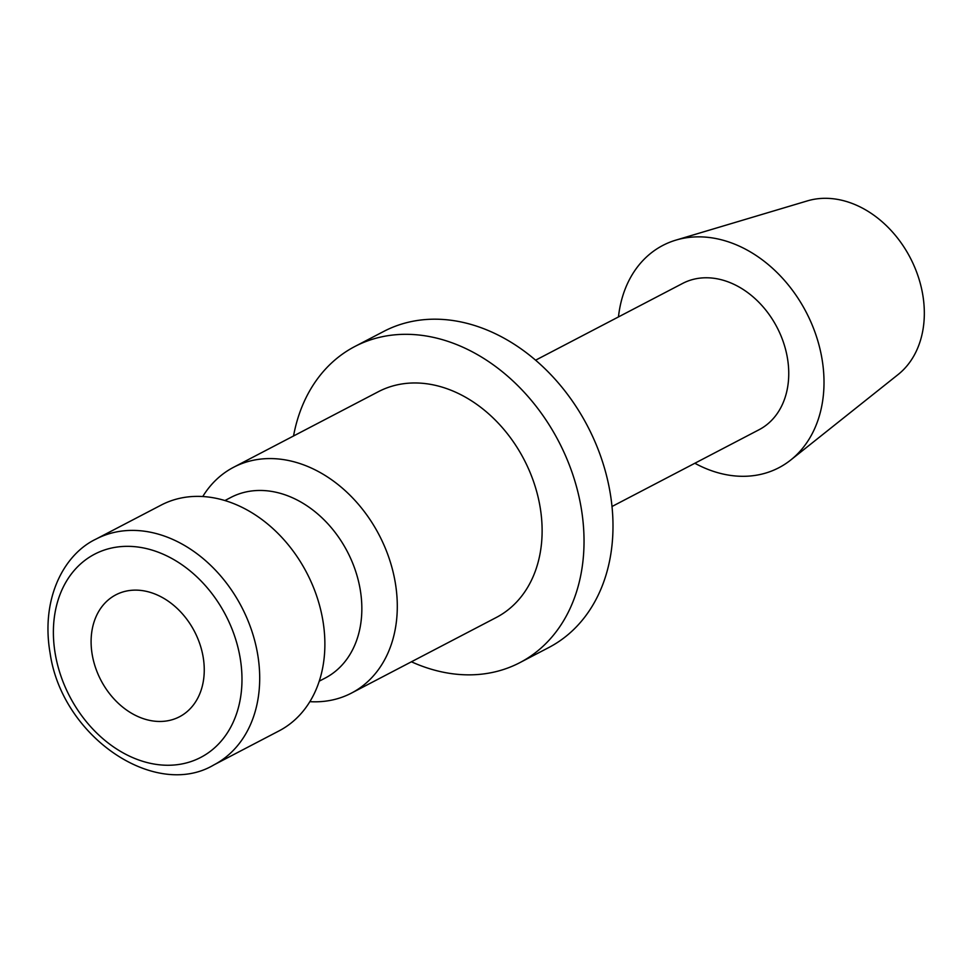 <?xml version="1.0" encoding="UTF-8"?>
<svg xmlns="http://www.w3.org/2000/svg" width="972" height="972" viewBox="0 0 972 972"><rect width="100%" height="100%" fill="white"/><g stroke="black" fill="none" stroke-linecap="round" stroke-linejoin="round"><path stroke-width="1.46" d="M202.759 496.522A127.356 97.71 62.4 0 1 233.572 467.289A127.356 97.71 62.4 0 1 270.848 458.577A127.356 97.71 62.4 0 1 388.897 557.661A127.356 97.71 62.4 0 1 351.451 693.097A127.356 97.71 62.4 0 1 314.175 701.808A127.356 97.71 62.4 0 1 309.849 701.663M351.451 693.097L496.279 617.487A127.356 97.71 -117.6 0 0 533.725 482.051A127.356 97.71 -117.6 0 0 415.676 382.968A127.356 97.71 -117.6 0 0 378.4 391.68L233.572 467.289M224.921 500.544L230.874 497.433A101.89 78.173 62.4 0 1 260.69 490.459A101.89 78.173 62.4 0 1 355.132 569.726A101.89 78.173 62.4 0 1 325.183 678.067L319.217 681.178M198.434 496.376A127.356 97.71 62.4 0 1 316.483 595.459A127.356 97.71 62.4 0 1 279.037 730.895L213.864 764.915A127.356 97.71 62.4 0 0 257.434 653.014A127.356 97.71 62.4 0 0 133.261 530.396A127.356 97.71 62.4 0 0 95.985 539.108L161.158 505.088A127.356 97.71 62.4 0 1 198.434 496.376M618.459 316.933A125.388 96.192 62.4 0 1 675.977 240.096A125.388 96.192 62.4 0 1 699.524 236.852A125.388 96.192 62.4 0 1 812.507 325.79A125.388 96.192 62.4 0 1 790.771 459.987A125.388 96.192 62.4 0 1 742.183 476.304A125.388 96.192 62.4 0 1 694.846 463.255M675.977 240.096L807.416 200.876A99.035 75.986 62.4 0 1 826.006 198.312A99.035 75.986 62.4 0 1 915.247 268.564A99.035 75.986 62.4 0 1 898.079 374.56L790.771 459.987M535.608 360.187L682.66 283.411A82.535 63.314 62.4 0 1 706.814 277.773A82.535 63.314 62.4 0 1 783.311 341.974A82.535 63.314 62.4 0 1 759.047 429.733L611.995 506.509M293.532 435.991A178.301 136.797 62.4 0 1 354.816 346.518A178.301 136.797 62.4 0 1 407.013 334.319A178.301 136.797 62.4 0 1 572.277 473.036A178.301 136.797 62.4 0 1 519.85 662.649A178.301 136.797 62.4 0 1 467.666 674.847A178.301 136.797 62.4 0 1 411.411 661.786M354.816 346.518L383.782 331.403A178.301 136.797 62.4 0 1 435.978 319.193A178.301 136.797 62.4 0 1 601.243 457.921A178.301 136.797 62.4 0 1 548.816 647.522L519.85 662.649M135.983 590.125A68.769 52.767 62.4 0 1 199.722 643.634A68.769 52.767 62.4 0 1 179.504 716.765A68.769 52.767 62.4 0 1 159.384 721.467A68.769 52.767 62.4 0 1 95.633 667.958A68.769 52.767 62.4 0 1 115.85 594.828A68.769 52.767 62.4 0 1 135.983 590.125M55.428 654.897A114.623 87.942 62.4 0 1 128.183 546.337A114.623 87.942 62.4 0 1 239.938 656.695A114.623 87.942 62.4 0 1 167.172 765.256A114.623 87.942 62.4 0 1 55.428 654.897M213.864 764.915C155.192 799.883 62.159 736.934 50.131 653.342C40.545 598.509 63.994 554.283 95.985 539.108"/></g></svg>
